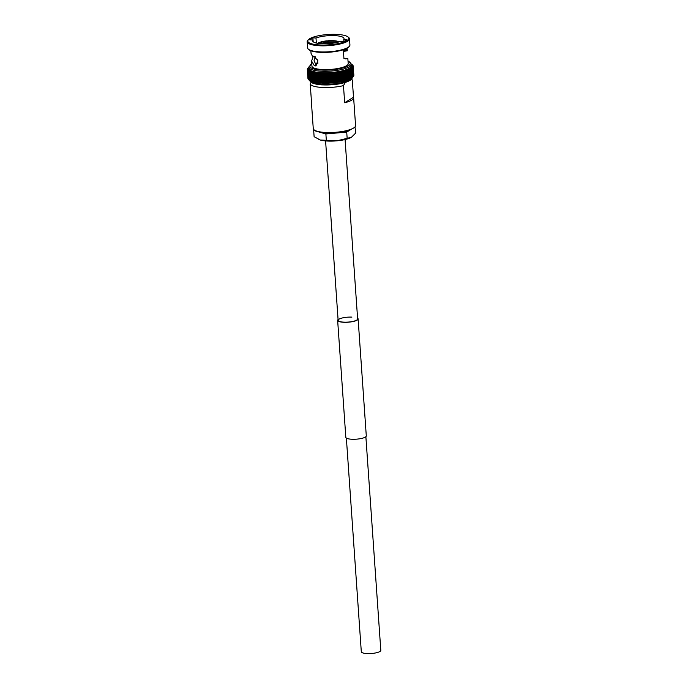 <?xml version="1.0" encoding="UTF-8"?>
<svg xmlns="http://www.w3.org/2000/svg" width="688" height="688" viewBox="0 0 688 688"><rect width="100%" height="100%" fill="white"/><g stroke="black" fill="none" stroke-linecap="round" stroke-linejoin="round"><path stroke-width="1.03" d="M346.365 438.067L361.303 651.734A9.778 2.468 -4 0 0 369.078 653.6A9.778 2.468 -4 0 0 379.939 651.484A9.778 2.468 -4 0 0 380.808 650.366L365.87 436.708M351.903 317.116A9.778 2.468 -4 0 0 338.126 320.316A9.778 2.468 -4 0 0 343.854 322.147A9.778 2.468 -4 0 0 357.631 318.948L345.084 139.552M357.579 318.166A10.26 2.589 176 0 1 358.113 318.914L366.291 435.891A10.26 2.589 176 0 1 351.835 439.245A10.26 2.589 176 0 1 345.823 437.319L337.645 320.35A10.26 2.589 176 0 1 338.075 319.533M358.113 318.914A10.26 2.589 176 0 1 343.656 322.276A10.26 2.589 176 0 1 337.645 320.35M309.282 66.607L307.321 69.548A23.022 5.814 176 0 0 307.321 69.557L308.112 69.067L307.441 69.952L308.284 69.454L308.026 70.735A23.022 5.814 176 0 0 308.035 70.735L308.826 70.21L308.491 71.096A23.022 5.814 176 0 0 308.508 71.105L309.333 70.554L309.075 71.449L309.944 70.89L309.755 71.784A23.022 5.814 176 0 0 309.772 71.793L310.658 71.199L310.546 72.094L311.475 71.5L311.44 72.386A23.022 5.814 176 0 0 311.449 72.395L312.386 71.767L312.421 72.653L313.513 71.991L313.496 72.894L314.485 72.24L314.665 73.117L315.646 72.438L315.904 73.306L316.893 72.61L317.22 73.47A23.022 5.814 176 0 0 317.245 73.47L318.295 72.722L318.604 73.599A23.022 5.814 176 0 0 318.621 73.599L319.662 72.833L320.04 73.702L321.081 72.919L321.537 73.779L322.526 72.988L323.205 83.188L324.598 83.214L323.721 82.723L323.214 83.162L323.695 82.723L323.214 83.162L322.56 73.238M324.022 73.04L324.65 73.831L325.269 82.741L324.727 83.188L327.789 83.171L326.903 82.723L326.275 83.188L326.877 82.723L326.275 83.188L325.562 73.048L326.25 73.814L326.877 82.723A23.022 5.814 176 0 1 326.877 82.723L326.275 73.814L327.11 73.005A22.377 5.65 176 0 1 325.562 73.04A22.377 5.65 176 0 1 324.022 73.04A22.377 5.65 176 0 1 322.509 73.014L323.076 73.822L323.695 82.723A23.022 5.814 176 0 1 323.695 82.723L323.102 73.822L323.988 73.04L324.727 83.205L325.269 82.741L324.727 83.188L324.057 73.186M324.65 73.831A23.022 5.814 176 0 0 324.676 73.831L325.562 73.04M325.587 73.117L326.293 83.153M327.11 73.005L327.875 73.771A23.022 5.814 176 0 0 327.901 73.771L328.718 72.902L329.423 83.059L328.529 82.672A23.022 5.814 176 0 1 328.494 82.672L327.789 83.171M328.692 72.945A22.377 5.65 176 0 1 327.135 73.005L327.841 83.153L328.494 82.672L327.875 73.771M327.144 73.031L327.849 83.119M329.509 73.693A23.022 5.814 176 0 0 329.535 73.693L330.283 72.851L331.023 82.999L330.163 82.594L329.432 83.093L330.137 82.594A23.022 5.814 176 0 1 330.137 82.594L329.509 73.693L328.718 72.945L329.423 83.076M332.519 82.904L331.797 82.483L329.466 83.11M332.545 82.913L331.005 82.964L330.283 72.851A22.377 5.65 176 0 1 328.718 72.945M330.3 72.816L331.152 73.582A23.022 5.814 176 0 0 331.177 73.582L331.874 72.73L332.588 82.887M330.309 72.851A22.377 5.65 176 0 0 331.874 72.73L332.786 73.444L333.405 82.345L332.614 82.878L334.144 82.758M332.786 73.444A23.022 5.814 176 0 0 332.811 73.444L333.465 72.584L334.162 82.698L335.03 82.182A23.022 5.814 176 0 0 335.056 82.182L335.667 82.569A22.377 5.65 176 0 1 334.377 82.715M333.491 72.584L334.411 73.281A23.022 5.814 176 0 0 334.437 73.272L335.03 72.412A22.377 5.65 176 0 1 333.491 72.584L334.17 82.723L333.439 82.345A23.022 5.814 176 0 1 333.405 82.345L332.811 73.444M333.465 72.575L333.465 72.584A22.377 5.65 176 0 1 331.908 72.73M334.961 72.584L335.667 82.569M338.092 72.016L338.806 82.147L338.229 81.76A23.022 5.814 176 0 1 338.204 81.769L335.718 82.526L335.022 72.472M335.056 72.403L336.011 73.083A23.022 5.814 176 0 0 336.036 73.083L336.57 72.206A22.377 5.65 176 0 1 335.056 72.403L335.03 72.412M336.518 72.421L337.584 72.859L338.083 71.982A22.377 5.65 176 0 1 336.595 72.206M338.797 82.156L337.258 82.328A22.377 5.65 176 0 1 335.968 82.534M336.552 72.326L337.258 82.328M338.032 72.24L339.115 72.618L339.743 81.519L338.823 82.13L340.285 81.898L339.58 71.793M338.823 82.13L338.057 72.18M339.115 72.618A23.022 5.814 176 0 0 339.141 72.61L339.554 71.733L340.603 72.343L341.231 81.244L340.293 81.872L342.667 80.952A23.022 5.814 176 0 0 342.693 80.952L343.054 81.304A22.377 5.65 176 0 1 342.022 81.537M339.519 72.034L339.554 71.733A22.377 5.65 176 0 1 338.109 71.973M339.072 82.087A22.377 5.65 176 0 0 340.259 81.881L339.769 81.511A23.022 5.814 176 0 1 339.743 81.519M340.603 72.343A23.022 5.814 176 0 0 340.629 72.343L340.981 71.457L342.048 72.051L342.667 80.952M340.964 71.801L340.981 71.457A22.377 5.65 176 0 1 339.58 71.724M340.569 81.82A22.377 5.65 176 0 0 341.687 81.605L341.257 81.244A23.022 5.814 176 0 1 341.231 81.244L340.629 72.343M342.048 72.051A23.022 5.814 176 0 0 342.065 72.042L342.349 71.156L343.424 71.733L343.656 70.838L344.731 71.397L345.35 80.298L344.387 80.986M342.349 71.561L342.349 71.156A22.377 5.65 176 0 1 340.999 71.449M343.682 71.294L343.656 70.838A22.377 5.65 176 0 1 342.366 71.156M343.415 81.227A22.377 5.65 176 0 0 344.361 80.995L344.069 80.634A23.022 5.814 176 0 1 344.043 80.642L343.08 81.304L342.409 71.277M344.731 71.397A23.022 5.814 176 0 0 344.757 71.397L344.894 70.503L345.969 71.045L346.055 70.15L347.122 70.675L347.75 79.576L346.786 80.298M344.946 71.01L344.894 70.503A22.377 5.65 176 0 1 343.673 70.838M344.757 80.892A22.377 5.65 176 0 0 345.6 80.659L345.376 80.298A23.022 5.814 176 0 1 345.35 80.298M346.15 70.709L346.055 70.15A22.377 5.65 176 0 1 344.912 70.503M346.03 80.53A22.377 5.65 176 0 0 346.769 80.307L346.614 79.946A23.022 5.814 176 0 1 346.589 79.946L345.625 80.651M347.122 70.675A23.022 5.814 176 0 0 347.139 70.666L347.139 69.789L348.197 70.288L348.137 69.402A22.377 5.65 176 0 1 347.156 69.78A22.377 5.65 176 0 1 346.073 70.15M347.268 70.4L347.156 69.78M348.3 70.073L348.025 69.385L349.177 69.892L349.796 78.793L347.87 79.928M349.177 69.892A23.022 5.814 176 0 0 349.186 69.884L349.04 69.015A22.377 5.65 176 0 1 348.154 69.402M349.246 69.729L348.928 68.998L350.054 69.488L349.848 68.611A22.377 5.65 176 0 1 349.057 69.006M350.106 69.385L349.728 68.602L350.837 69.067L350.562 68.207L351.516 68.645L352.136 77.546L350.691 78.38A23.022 5.814 176 0 1 350.682 78.389L349.814 78.785A23.022 5.814 176 0 1 349.796 78.793L349.186 69.884M350.863 69.032L350.562 68.207A22.377 5.65 176 0 1 349.865 68.602M350.57 68.198A22.377 5.65 176 0 0 351.164 67.794L351.525 68.637A23.022 5.814 176 0 1 351.516 68.645L351.035 67.785L352.084 68.215L351.663 67.372L352.892 67.364L353.176 76.686A23.022 5.814 176 0 1 353.168 76.695L352.72 77.116A23.022 5.814 176 0 1 352.712 77.125L351.886 77.933M353.752 75.886L353.116 66.822L352.505 66.125A22.377 5.65 176 0 1 352.342 66.538L352.892 67.355L352.333 66.538L353.116 66.934L353.744 75.835L353.047 76.686M353.142 66.332L353.856 75.413A23.022 5.814 176 0 1 353.856 75.413L353.262 75.869L353.856 75.405L353.228 66.512L352.557 65.721L353.228 66.1L352.497 65.326A22.377 5.65 176 0 1 352.557 65.713A22.377 5.65 176 0 1 352.505 66.125L353.142 66.332M353.847 75.018L353.133 65.893L353.847 75.001M352.497 65.326L353.107 65.687L352.514 64.913M316.351 43.052L315.998 38.012L312.894 37.857A19.083 4.816 -4 0 0 309.738 39.835L312.842 39.981A15.755 3.973 176 0 0 312.593 40.781A15.755 3.973 176 0 0 323.257 43.783A15.755 3.973 176 0 0 340.612 41.357L343.716 41.512A19.083 4.816 -4 0 0 345.651 40.54A19.083 4.816 -4 0 0 346.872 39.534L343.768 39.379L343.914 41.426M315.998 38.012A15.755 3.973 176 0 1 333.353 35.578A15.755 3.973 176 0 1 344.017 38.588A15.755 3.973 176 0 1 343.768 39.379M344.473 49.39L344.619 50.835L343.665 51.385L347.302 50.792L344.886 50.955M315.534 64.294A15.755 3.973 176 0 1 315.749 64.147A15.755 3.973 176 0 1 317.796 63.167M315.388 56.812L313.995 60.888L316.36 65.136L314.278 65.592L311.578 61.06L313.092 56.829M346.993 40.609A20.563 5.186 176 0 1 321.545 45.038A20.563 5.186 176 0 1 308.413 39.715A20.563 5.186 176 0 1 309.617 38.76A20.563 5.186 176 0 1 329.776 34.4A20.563 5.186 176 0 1 348.008 36.946A20.563 5.186 176 0 1 346.993 40.609M348.008 36.946L348.67 37.487A21.208 5.349 176 0 1 349.504 38.829A21.208 5.349 176 0 1 347.621 41.254A21.208 5.349 176 0 1 324.065 45.838A21.208 5.349 176 0 1 307.192 41.787A21.208 5.349 176 0 1 307.828 40.343L308.413 39.715M349.504 38.829L349.934 44.952A21.208 5.349 176 0 1 349.298 46.388A21.208 5.349 176 0 1 348.051 47.377A21.208 5.349 176 0 1 327.256 51.875A21.208 5.349 176 0 1 308.448 49.244A21.208 5.349 176 0 1 307.622 47.911L307.192 41.787M349.298 46.388L348.713 47.016A20.563 5.186 176 0 1 347.509 47.971A20.563 5.186 176 0 1 327.35 52.331A20.563 5.186 176 0 1 309.11 49.785L308.448 49.244M343.974 58.411L347.844 58.523L348.197 63.588A18.18 4.584 176 0 1 346.589 65.67A18.18 4.584 176 0 1 326.396 69.6A18.18 4.584 176 0 1 311.931 66.125L311.578 61.06M345.479 58.858C348.403 58.532 348.601 58.42 346.081 58.523L343.94 58.557L343.321 49.777M310.856 50.74L311.036 53.32L312.73 56.889L313.728 56.201L317.83 60.501L315.938 66.005L314.278 65.592M349.504 68.146A21.208 5.349 176 0 1 325.949 72.73A21.208 5.349 176 0 1 309.075 68.68L308.972 67.261A21.208 5.349 176 0 0 325.845 71.311A21.208 5.349 176 0 0 349.401 66.727A21.208 5.349 176 0 0 351.284 64.302L351.379 65.721A21.208 5.349 176 0 1 349.504 68.146M351.525 79.154L351.594 79.206A21.208 5.349 176 0 1 352.308 80.083L353.503 97.24A21.208 5.349 176 0 1 353.623 97.705A21.208 5.349 176 0 1 351.74 100.13A21.208 5.349 176 0 1 344.671 102.761L343.467 85.613A21.208 5.349 176 0 1 310.228 83.97L311.423 101.127A21.208 5.349 176 0 1 311.311 100.663A21.208 5.349 176 0 1 311.363 100.19M353.623 97.705L355.567 125.543A21.208 5.349 176 0 1 353.684 127.977A21.208 5.349 176 0 1 330.128 132.552A21.208 5.349 176 0 1 313.255 128.501L311.311 100.663M322.337 43.757A7.473 1.883 176 0 1 334.781 42.888M351.121 79.593L352.308 80.083M326.241 83.196L325.295 82.741A23.022 5.814 176 0 1 325.269 82.741M329.354 83.119L327.875 83.179M335.718 82.586L334.196 82.732M336.578 72.223L337.283 82.371L335.77 82.56M351.525 68.637L352.153 77.538A23.022 5.814 176 0 1 352.136 77.546M352.376 77.529L351.663 67.372A22.377 5.65 176 0 1 351.172 67.785M352.763 77.108L353.176 76.686L352.058 66.96A22.377 5.65 176 0 1 351.671 67.364L351.671 67.364M352.892 67.364A23.022 5.814 176 0 0 352.892 67.355L353.52 76.256L353.047 76.695L353.52 76.256A23.022 5.814 176 0 1 353.512 76.265M353.116 66.934A23.022 5.814 176 0 0 353.125 66.925L353.744 75.826L353.211 76.282L353.744 75.826A23.022 5.814 176 0 1 353.744 75.835M351.215 63.898A22.377 5.65 176 0 1 351.628 64.182L351.637 64.19A22.377 5.65 176 0 1 352.024 64.543L351.129 63.838L352.041 64.534A22.377 5.65 176 0 1 352.316 64.921A22.377 5.65 176 0 1 352.488 65.317M307.424 68.714L307.957 68.267A22.377 5.65 176 0 1 308.121 67.863A22.377 5.65 176 0 1 308.396 67.441A22.377 5.65 176 0 1 308.783 67.028A22.377 5.65 176 0 1 308.981 66.848M307.966 69.075A22.377 5.65 176 0 1 307.906 68.68L307.312 69.135L307.906 68.671A22.377 5.65 176 0 1 307.949 68.275L307.949 68.275M307.321 69.557L307.94 78.458L307.312 69.531L307.94 78.449L308.611 78.828L307.94 78.449A23.022 5.814 176 0 0 307.94 78.458L308.671 79.223M308.061 78.896L307.433 69.875L308.061 78.853L308.671 79.232L308.061 78.853A23.022 5.814 176 0 1 308.061 78.853L308.843 79.61M308.293 79.326L307.656 70.21L308.301 79.249L308.852 79.619L308.301 79.249A23.022 5.814 176 0 1 308.301 79.249L309.144 79.997M309.531 80.358L308.654 79.645A23.022 5.814 176 0 1 308.654 79.636L308.43 69.849A22.377 5.65 176 0 1 308.138 69.471M310.649 81.038L309.54 80.367M313.393 72.016A22.377 5.65 176 0 1 312.404 71.776L312.386 71.767A22.377 5.65 176 0 1 311.492 71.5L311.475 71.5A22.377 5.65 176 0 1 310.675 71.208L310.658 71.199A22.377 5.65 176 0 1 309.953 70.898L309.944 70.89A22.377 5.65 176 0 1 309.342 70.563L309.333 70.554A22.377 5.65 176 0 1 308.826 70.21L309.118 80.006A23.022 5.814 176 0 1 309.118 80.006L308.508 71.105M309.695 80.35L310.047 80.711L309.695 80.35A23.022 5.814 176 0 1 309.695 80.35L309.075 71.449A23.022 5.814 176 0 1 309.075 71.449L309.703 80.358M309.342 70.563L309.075 71.449M309.953 70.898L310.383 80.685A23.022 5.814 176 0 0 310.391 80.694L311.38 81.356M312.189 81.648L311.182 81.003A23.022 5.814 176 0 1 311.165 80.995L310.546 72.094A23.022 5.814 176 0 1 310.546 72.094L311.182 81.003M310.675 71.208L310.546 72.094M313.1 81.915L312.077 81.296A23.022 5.814 176 0 1 312.06 81.287L312.206 81.648M311.492 71.5L312.06 81.287M316.36 82.586L315.302 82.018A23.022 5.814 176 0 1 315.285 82.018L314.141 81.803A23.022 5.814 176 0 1 314.124 81.803L313.066 81.562A23.022 5.814 176 0 1 313.049 81.554L313.117 81.924M312.404 71.776L312.421 72.653A23.022 5.814 176 0 1 312.421 72.653L313.049 81.554M314.124 81.803L313.496 72.894A23.022 5.814 176 0 1 313.496 72.894L314.141 81.803M318.209 72.756A22.377 5.65 176 0 1 316.919 72.61L316.893 72.61A22.377 5.65 176 0 1 315.672 72.438L315.646 72.438A22.377 5.65 176 0 1 314.502 72.24L314.485 72.24A22.377 5.65 176 0 1 313.41 72.016L313.496 72.894M315.285 82.018L314.665 73.117A23.022 5.814 176 0 1 314.665 73.117L315.302 82.018M314.502 72.24L314.665 73.117M317.607 82.758L316.549 82.207A23.022 5.814 176 0 1 316.523 82.207L316.385 82.594A22.377 5.65 176 0 0 317.202 82.706M315.672 72.438L315.904 73.306A23.022 5.814 176 0 1 315.904 73.306L316.523 82.207M322.182 82.68A23.022 5.814 176 0 1 322.156 82.68L321.743 83.11L323.205 83.153L322.182 82.68L321.563 73.779A23.022 5.814 176 0 1 321.537 73.779L322.156 82.68L321.743 83.11L320.685 82.612A23.022 5.814 176 0 1 320.668 82.603L317.624 82.766A22.377 5.65 176 0 0 318.553 82.87M316.919 72.61L317.839 82.371A23.022 5.814 176 0 1 317.839 82.371L317.245 73.47M318.621 73.599L319.223 82.5A23.022 5.814 176 0 1 319.223 82.5L318.226 72.756A22.377 5.65 176 0 0 319.576 72.868M320.668 82.603L320.04 73.702A23.022 5.814 176 0 1 320.04 73.702L320.685 82.612M322.921 83.153A22.377 5.65 176 0 1 321.743 83.11L320.273 83.042L319.602 72.868A22.377 5.65 176 0 0 321.004 72.954M338.685 42.002L337.98 41.383A11.309 2.855 176 0 1 339.115 41.865M337.051 42.424L336.991 41.624L337.98 41.383M336.991 41.624A10.096 2.546 176 0 1 338.135 42.149M327.901 42.114L327.875 40.773A11.309 2.855 176 0 1 337.507 41.246L338.221 41.865M327.849 41.357L327.987 41.074A10.096 2.546 176 0 1 336.527 41.495L337.507 41.246M328.064 42.097L327.987 41.074M336.595 42.527L336.527 41.495M317.787 43.714L318.467 42.974A11.309 2.855 176 0 1 327.067 40.85L327.041 41.426M319.61 43.568L319.576 43.026A10.096 2.546 176 0 1 327.187 41.142L327.067 40.85M319.576 43.026L318.467 42.974M327.256 42.174L327.187 41.142M317.908 43.353A11.309 2.855 176 0 1 318.14 43.181L317.46 43.92M318.914 43.49A10.096 2.546 176 0 1 319.241 43.232L318.14 43.181M311.139 82.285L310.228 83.97M343.467 85.613L345.316 82.457M322.483 73.014A22.377 5.65 176 0 1 321.029 72.954L321.717 83.128M346.7 48.427L347.01 50.783M312.842 39.981L312.945 41.538M343.931 58.437L344.55 58.506M345.815 48.848L345.901 50.086L344.568 50.766M312.73 56.889L314.941 56.502M312.894 37.857L313.169 41.744M353.503 97.24L344.671 102.761M314.356 130.041L313.685 130.462L314.115 136.697L320.324 140.025A18.18 4.584 -4 0 0 336.845 140.834L320.324 140.025A18.18 4.584 -4 0 1 319.034 139.578L318.879 139.509M313.685 130.462L325.88 133.979L326.318 140.214M325.88 133.979L346.718 132.096L347.156 138.331L336.845 140.834A18.18 4.584 -4 0 0 351.387 137.316A18.18 4.584 -4 0 0 351.448 137.282M354.974 126.936L355.799 132.93L351.396 137.308M346.718 132.096L351.714 128.974M351.585 137.196L347.156 138.331M350.596 129.413A17.759 4.481 176 0 1 334.832 133.051A17.759 4.481 176 0 1 318.716 131.649M352.093 68.215A23.022 5.814 176 0 1 352.084 68.215L352.712 77.125M352.548 67.785A23.022 5.814 176 0 1 352.54 67.785L353.168 76.695M348.042 61.344A20.253 5.108 176 0 1 348.472 65.764A20.253 5.108 176 0 1 321.726 70.073A20.253 5.108 176 0 1 311.655 63.95A20.253 5.108 176 0 1 311.776 63.881M352.084 77.933A21.208 5.349 176 0 1 350.312 79.713A21.208 5.349 176 0 1 328.004 84.271A21.208 5.349 176 0 1 310.082 80.874M349.504 80.599A20.253 5.108 176 0 1 328.787 84.925A20.253 5.108 176 0 1 311.277 81.975M324.461 83.188A22.377 5.65 176 0 1 323.24 83.162M326.035 83.188A22.377 5.65 176 0 1 324.77 83.188M324.676 73.831L325.295 82.741M327.626 83.162A22.377 5.65 176 0 1 326.344 83.188M329.234 83.102A22.377 5.65 176 0 1 327.935 83.153M327.901 73.771L328.529 82.672M330.851 83.016A22.377 5.65 176 0 1 329.543 83.085M329.535 73.693L330.163 82.594M331.177 73.582L331.797 82.483A23.022 5.814 176 0 1 331.771 82.483L331.152 73.582M332.467 82.895A22.377 5.65 176 0 1 331.152 82.99M334.076 82.749A22.377 5.65 176 0 1 332.768 82.87M334.411 73.281L335.03 82.182M334.437 73.272L335.056 82.182M336.036 73.083L336.656 81.984A23.022 5.814 176 0 1 336.63 81.984L336.011 73.083M338.763 82.139A22.377 5.65 176 0 1 337.533 82.319M338.229 81.76L337.61 72.859A23.022 5.814 176 0 1 337.584 72.859L338.204 81.769M339.141 72.61L339.769 81.511M342.065 72.042L342.693 80.952M344.069 80.634L343.441 71.733A23.022 5.814 176 0 1 343.424 71.733L344.043 80.642M344.757 71.397L345.376 80.298M346.614 79.946L345.987 71.036A23.022 5.814 176 0 1 345.969 71.045L346.589 79.946M347.139 70.666L347.767 79.576M348.833 79.189A23.022 5.814 176 0 1 348.816 79.189L348.197 70.288A23.022 5.814 176 0 1 348.197 70.288L348.833 79.189M350.691 78.38L350.072 69.479A23.022 5.814 176 0 1 350.054 69.488L350.682 78.389M350.854 69.058A23.022 5.814 176 0 1 350.837 69.067L351.465 77.968L350.854 69.058M353.228 66.504A23.022 5.814 176 0 1 353.228 66.512L353.856 75.405M307.441 69.961A23.022 5.814 176 0 1 307.441 69.952L308.061 78.862M307.682 70.357A23.022 5.814 176 0 1 307.674 70.348L308.301 79.258M308.035 70.735L308.654 79.645M309.772 71.793L310.391 80.694M311.449 72.395L312.077 81.296M312.438 72.661L313.066 81.562M315.921 82.517A22.377 5.65 176 0 1 315.207 82.397M315.93 73.306L316.549 82.207M319.963 82.999A22.377 5.65 176 0 1 318.94 82.904M321.416 83.093A22.377 5.65 176 0 1 320.316 83.024M320.952 43.688A9.004 2.27 176 0 1 336.148 42.622M346.821 50.078L345.901 50.086M325.587 140.92L338.126 320.316M331.883 72.704L332.588 82.861M341.016 71.543L341.721 81.623M343.733 70.993L344.439 80.995L343.235 81.296M345.006 70.701L345.703 80.642M346.202 70.382L346.89 80.272M347.32 70.056L348.008 79.885M348.352 69.72L349.031 79.473M349.298 69.376L349.977 79.051M350.158 69.015L350.828 78.621M350.914 68.654L351.577 78.174M311.767 63.743L308.972 67.261M309.884 80.247C309.643 81.734 311.819 84.048 321.502 84.865C333.663 85.329 343.14 83.867 349.951 80.487C351.749 79.137 352.488 78.071 352.196 77.288M341.85 81.597L343.106 81.33M344.559 80.978L345.677 80.668M345.815 80.634L346.864 80.315M346.993 80.272L347.965 79.937M348.102 79.894L348.988 79.559M349.117 79.498L349.917 79.154M350.054 79.094L350.76 78.742M350.897 78.664L351.499 78.32M351.645 78.226L352.153 77.882M309.746 80.685L310.254 80.96M310.408 81.038L311.019 81.304M311.174 81.365L311.879 81.614M312.025 81.666L312.825 81.898M312.963 81.941L313.857 82.156M313.995 82.19L314.966 82.388M315.104 82.414L316.162 82.594M316.299 82.612L317.426 82.766M316.841 72.79L317.546 82.766L318.75 82.921M318.888 82.93L320.144 83.033M339.313 41.805L338.264 41.392M337.774 41.246L327.849 40.747M327.049 40.824C323.068 41.237 320.092 41.985 318.114 43.052M317.555 59.71L317.847 63.838M320.789 43.671L328.503 42.071L336.303 42.587M348.033 61.206L349.934 62.187L351.284 64.302M347.122 48.203L347.302 50.792M318.174 72.902L318.879 82.921M315.577 72.661L316.274 82.586M314.382 72.507L315.07 82.371M313.255 72.335L313.943 82.13M312.223 72.137L312.902 81.863M311.268 71.913L311.948 81.562M310.417 71.672L311.079 81.244M309.652 71.414L310.314 80.9M308.998 71.131L309.652 80.53M308.439 70.838L309.093 80.152M307.992 70.529L308.637 79.748M352.892 67.183L353.537 76.342M352.566 67.553L353.211 76.807M352.118 67.923L352.772 77.254M351.568 68.293L352.23 77.727"/></g></svg>
